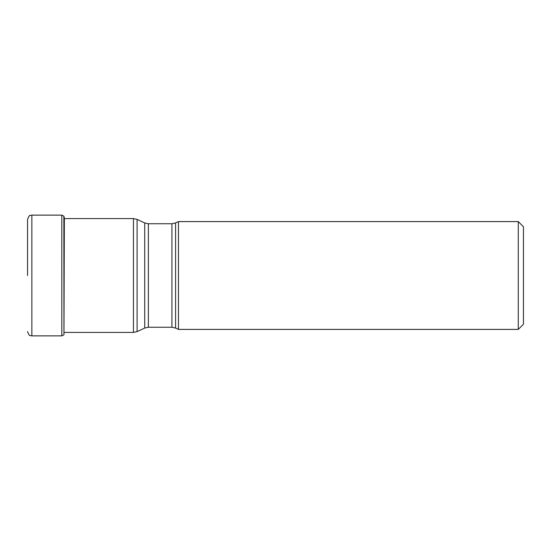 <?xml version="1.0" encoding="UTF-8"?>
<svg xmlns="http://www.w3.org/2000/svg" width="551" height="551" viewBox="0 0 551 551"><rect width="100%" height="100%" fill="white"/><g stroke="black" fill="none" stroke-linecap="round" stroke-linejoin="round"><path stroke-width="0.83" d="M27.55 275.5L27.55 219.443L27.55 275.5M63.861 216.13L63.964 334.732L63.861 216.13L61.815 215.131L31.862 215.131L31.862 335.869L30.209 335.545C29.568 335.938 28.68 334.609 27.55 331.557M175.583 328.052L175.583 222.948L178.476 221.598L178.476 329.402L175.583 328.052L171.94 327.246L171.94 223.754L148.364 223.754L148.364 327.246L144.72 328.052L144.72 222.948L137.089 219.388L137.089 331.612L144.72 328.052M518.277 221.598L523.45 226.771L523.45 324.229L518.277 329.402L518.277 221.598L178.476 221.598M63.861 334.87L61.815 335.869L61.815 215.131M63.964 334.732L64.364 218.582M64.281 332.418L133.445 332.418L133.445 218.582L64.281 218.582M31.862 215.131L30.209 215.455C29.568 215.062 28.68 216.391 27.55 219.443M61.815 335.869L31.862 335.869M63.964 216.267L64.281 218.065M133.445 218.582L137.089 219.388M133.445 332.418L137.089 331.612M171.94 327.246L148.364 327.246M148.364 223.754L144.72 222.948M175.583 222.948L171.94 223.754M518.277 329.402L178.476 329.402"/></g></svg>
